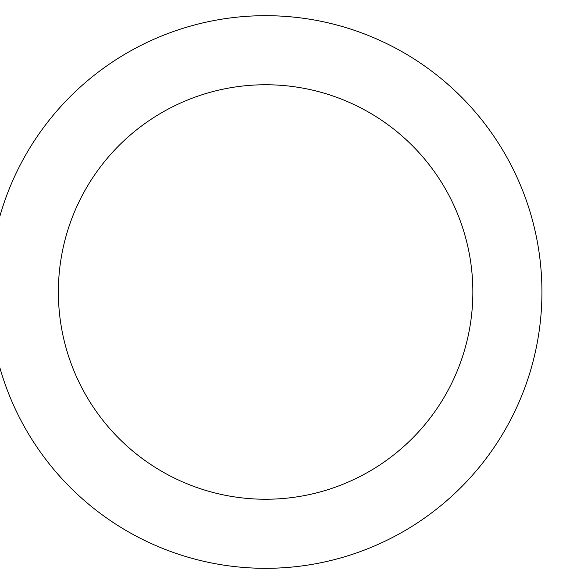 <?xml version="1.0" encoding="UTF-8"?>
<svg xmlns="http://www.w3.org/2000/svg" width="584" height="584" viewBox="0 0 584 584"><rect width="100%" height="100%" fill="white"/><g stroke="black" fill="none" stroke-linecap="round" stroke-linejoin="round"><path stroke-width="0.88" d="M541.937 292A276.327 276.327 0 0 0 127.451 52.699A276.327 276.327 0 0 0 127.451 531.301A276.327 276.327 0 0 0 541.937 292M472.858 292A207.24 207.24 0 0 0 161.994 112.522A207.24 207.24 0 0 0 161.994 471.478A207.24 207.24 0 0 0 472.858 292"/></g></svg>
